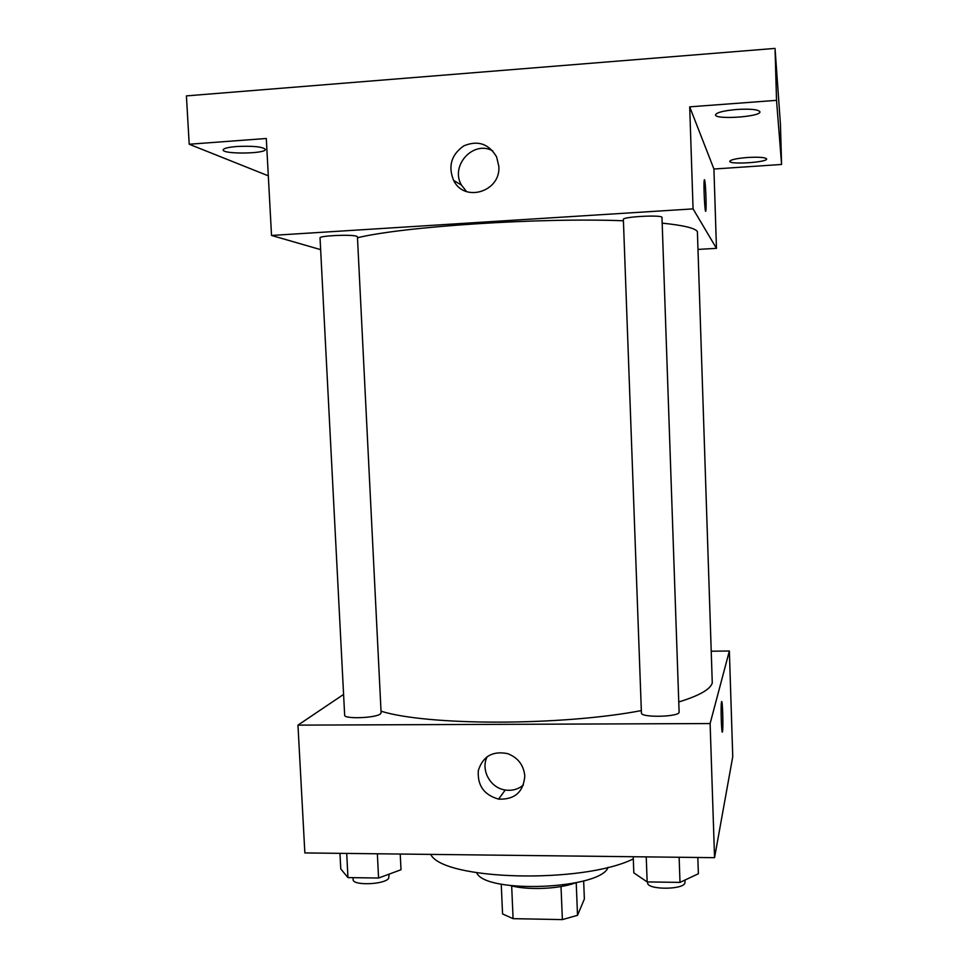 <?xml version="1.0" encoding="UTF-8"?>
<svg xmlns="http://www.w3.org/2000/svg" width="968" height="968" viewBox="0 0 968 968"><rect width="100%" height="100%" fill="white"/><g stroke="black" fill="none" stroke-linecap="round" stroke-linejoin="round"><path stroke-width="1.45" d="M561.016 886.543L562.372 919.6L513.088 918.668L502.561 913.937L501.243 884.123M583.656 880.904L584.37 899.018L577.521 915.317L562.372 919.6M576.214 882.743L577.521 915.317M575.343 882.925C558.754 889.072 527.717 890.366 510.656 885.635M511.661 885.889L513.088 918.668M608.122 867.267C601.116 889.265 485.512 894.105 476.679 872.785M633.302 858.918C582.288 884.207 443.029 880.263 430.712 854.393M711.565 651.21L729.364 650.992L732.752 756.673L714.553 857.672L304.859 852.941L297.962 725.129L343.592 694.419M678.774 701.969C699.247 695.677 710.415 689.337 712.266 682.948L697.396 231.594C695.181 228.133 683.444 225.314 662.173 223.148M381.029 711.19C427.094 725.77 560.774 725.988 641.336 710.597M729.364 650.992L710.113 723.556L297.962 725.129M380.448 713.876L381.114 712.835L357.434 236.821L356.684 236.289C351.82 234.208 318.859 235.696 320.033 237.922L344.656 715.183C343.834 719.26 376.02 718.087 380.448 713.876M679.112 712.012C680.286 716.973 640.562 717.953 641.421 712.956L623.368 219.446C622.206 216.687 662.899 214.593 661.979 217.461L679.112 712.012M710.113 723.556L714.553 857.672M524.801 776.046C523.422 792.066 514.686 799.762 498.593 799.12C483.988 794.934 477.236 785.375 478.349 770.443C482.899 756.31 492.639 750.708 507.559 753.612C517.965 757.593 523.7 765.059 524.801 776.046M721.523 701.969C722.443 697.529 723.435 727.246 722.515 731.457C721.632 737.265 720.531 706.495 721.487 702.187L721.523 701.969M721.68 701.667C722.6 701.001 723.35 727.755 722.515 731.457L722.31 731.965M523.385 785.036C518.17 789.343 512.12 791.001 505.248 790.009C490.195 788.025 480.346 769.705 487.243 756.589M357.482 237.753C403.317 226.512 540.144 217.473 623.416 220.777M698.327 249.393L716.465 248.34L693.076 208.894L271.524 235.454L320.638 249.635M776.53 100.345L775.041 48.4L780.438 124.255L781.587 164.463L776.53 100.345L689.7 106.843L693.076 208.894M716.465 248.34L713.924 169.025L781.587 164.463M775.041 48.4L186.413 95.892L189.208 144.244L268.305 175.825M271.524 235.454L266.297 138.484L189.208 144.244M498.822 166.254C501.049 191.688 464.277 203.002 453.617 180.387C447.906 166.206 451.294 154.698 463.781 145.878C477.805 140.045 488.731 143.7 496.572 156.828L498.822 166.254M713.924 169.025L689.7 106.843M704.559 179.83C705.527 181.294 706.628 207.285 705.866 210.649C705.043 216.505 703.325 184.513 704.244 180.193L704.559 179.83M704.438 179.697L704.547 179.83C705.527 181.294 706.616 207.285 705.854 210.649L705.672 211.145M466.588 191.603L461.482 185.106C449.89 165.794 473.267 139.949 492.736 150.863M236.821 146.495C253.108 145.781 262.618 146.737 265.353 149.375C266.539 153.815 222.567 154.432 223.16 149.943C223.535 148.382 228.097 147.233 236.821 146.495M747.574 157.482C759.081 156.876 765.446 157.373 766.656 158.97C767.515 162.394 729.037 164.838 729.763 161.329C730.707 159.672 736.648 158.389 747.574 157.482M736.805 109.469C750.757 108.706 758.464 109.493 759.953 111.84C760.981 116.838 714.699 119.935 715.521 114.841C716.61 112.457 723.713 110.679 736.805 109.469M697.819 857.479L698.376 873.741L680.008 882.392L647.156 881.921L633.822 872.87L633.217 856.74M679.125 857.273L680.008 882.392M646.237 856.886L647.156 881.921M647.592 881.921L647.628 882.792C646.818 890.052 684.303 889.979 684.969 882.683L684.945 880.069M400.232 854.042L401.006 869.748L378.573 878.036L347.96 877.589L340.772 868.937L339.962 853.34M377.363 853.776L378.573 878.036M346.701 853.425L347.96 877.589M353.042 877.661L353.139 879.597C352.425 885.78 384.356 884.704 388.64 878.399L389.136 874.128M505.248 790.009L498.593 799.12M461.482 185.106L453.617 180.387"/></g></svg>
